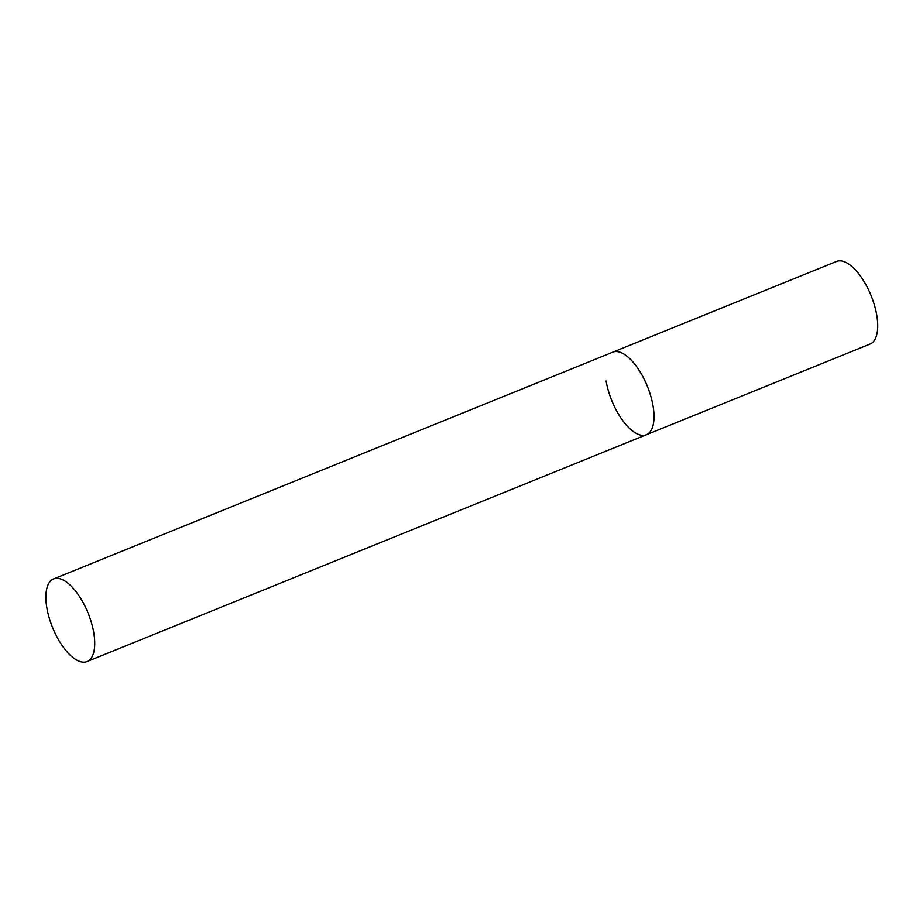 <?xml version="1.0" encoding="UTF-8"?>
<svg xmlns="http://www.w3.org/2000/svg" width="923" height="923" viewBox="0 0 923 923"><rect width="100%" height="100%" fill="white"/><g stroke="black" fill="none" stroke-linecap="round" stroke-linejoin="round"><path stroke-width="1.38" d="M53.557 578.952A44.569 19.175 -112.1 0 0 49.092 617.545A44.569 19.175 -112.1 0 0 77.07 660.291A44.569 19.175 -112.1 0 0 87.05 661.56A44.569 19.175 -112.1 0 0 91.515 622.967A44.569 19.175 -112.1 0 0 63.537 580.221A44.569 19.175 -112.1 0 0 53.557 578.952L836.538 261.44A44.569 19.175 67.9 0 1 876.758 315.216A44.569 19.175 67.9 0 1 870.043 344.048L646.331 434.768A44.569 19.175 -112.1 0 0 650.796 396.175A44.569 19.175 -112.1 0 0 622.806 353.428A44.569 19.175 -112.1 0 0 612.837 352.159A44.569 19.175 67.9 0 1 653.046 405.935A44.569 19.175 67.9 0 1 646.331 434.768A44.569 19.175 67.9 0 1 606.111 380.991M646.331 434.768L87.05 661.56"/></g></svg>
